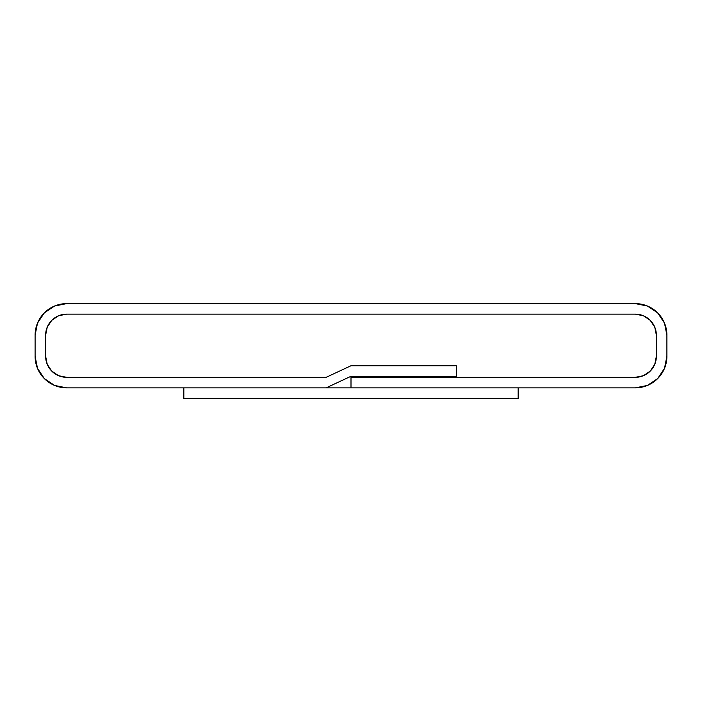 <?xml version="1.0" encoding="UTF-8"?>
<svg xmlns="http://www.w3.org/2000/svg" width="702" height="702" viewBox="0 0 702 702"><rect width="100%" height="100%" fill="white"/><g stroke="black" fill="none" stroke-linecap="round" stroke-linejoin="round"><path stroke-width="1.05" d="M664.496 368.357L666.9 356.265L666.9 335.205L664.496 323.113L657.651 312.864L647.402 306.019L635.31 303.615L66.69 303.615L635.31 303.615A31.59 31.59 0 0 1 666.9 335.205L666.9 356.265A31.59 31.59 0 0 1 635.31 387.855L351 387.855L635.31 387.855L647.402 385.451L657.651 378.606L664.496 368.357L657.651 378.606M37.504 323.113L35.1 335.205L35.1 356.265L35.1 335.205A31.59 31.59 0 0 1 66.69 303.615L54.598 306.019L44.349 312.864L37.504 323.113L44.349 312.864M66.69 387.855A31.59 31.59 0 0 1 35.1 356.265L37.504 368.357L44.349 378.606L54.598 385.451L66.69 387.855L326.158 387.855L351 376.272L456.3 376.272L456.3 365.742L351 365.742L326.158 377.325L66.69 377.325A21.06 21.06 0 0 1 45.63 356.265L45.63 335.205A21.06 21.06 0 0 1 66.69 314.145L635.31 314.145A21.06 21.06 0 0 1 656.37 335.205L656.37 356.265A21.06 21.06 0 0 1 635.31 377.325L351 377.325L351 387.855L351 377.325L635.31 377.325L643.365 375.719L650.201 371.156L654.764 364.32L656.37 356.265L656.37 335.205L654.764 327.15L650.201 320.314L643.365 315.751L635.31 314.145L66.69 314.145L58.635 315.751L51.799 320.314L47.236 327.15L45.63 335.205L45.63 356.265L47.236 364.32L51.799 371.156L58.635 375.719L66.69 377.325L326.158 377.325L351 365.742L456.3 365.742L456.3 376.272L351 376.272L326.158 387.855L66.69 387.855M664.496 323.113L666.9 335.205M58.635 375.719L51.799 371.156M53.65 318.664L54.984 317.69M63.935 314.32L66.69 314.145L58.635 315.751L51.799 320.314M643.365 315.751L650.201 320.314M648.35 372.806L647.016 373.78M53.65 372.806L54.984 373.78M63.935 377.149L66.69 377.325M456.3 376.272L456.3 377.325L456.3 376.272M635.31 377.325L643.365 375.719L650.201 371.156M648.35 318.664L647.016 317.69M638.065 314.32L635.31 314.145M183.836 387.855L183.836 398.385L518.164 398.385L518.164 387.855L183.836 387.855L518.164 387.855L518.164 398.385L183.836 398.385L183.836 387.855"/></g></svg>
